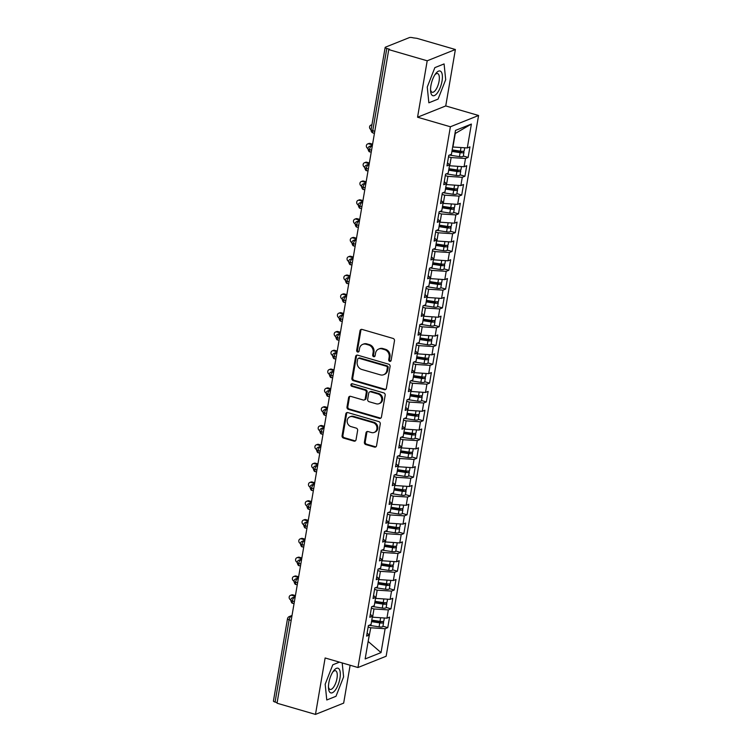 <?xml version="1.0" encoding="UTF-8"?>
<svg xmlns="http://www.w3.org/2000/svg" width="752" height="752" viewBox="0 0 752 752"><rect width="100%" height="100%" fill="white"/><g stroke="black" fill="none" stroke-linecap="round" stroke-linejoin="round"><path stroke-width="1.13" d="M389.705 361.345A1.363 1.203 -111.8 0 0 391.134 360.405L394.48 340.788A1.946 1.72 -111.8 0 0 393.08 338.438L362.06 329.423A1.946 1.72 -111.8 0 0 360.02 330.767L356.664 350.376A1.363 1.203 -111.8 0 0 358.375 351.992A1.363 1.203 -111.8 0 0 359.08 351.081L359.512 348.543A6.213 5.499 -111.8 0 1 362.718 344.378A6.213 5.499 -111.8 0 1 366.036 344.237L368.621 344.989A6.213 5.499 -111.8 0 1 373.124 352.5L372.691 355.038A1.363 1.203 -111.8 0 0 374.402 356.655A1.363 1.203 -111.8 0 0 375.107 355.743L375.539 353.205A6.213 5.499 -111.8 0 1 378.745 349.041A6.213 5.499 -111.8 0 1 382.063 348.9L384.648 349.652A6.213 5.499 -111.8 0 1 389.151 357.162L388.718 359.7A1.363 1.203 -111.8 0 0 389.705 361.345M378.745 349.041L379.6 348.693A6.213 5.499 -111.8 0 1 382.918 348.561L385.503 349.313A6.213 5.499 -111.8 0 1 390.006 356.824L389.574 359.362A1.363 1.203 -111.8 0 0 390.814 361.045M361.468 329.357A1.946 1.72 -111.8 0 0 360.866 330.419L357.52 350.037A1.363 1.203 -111.8 0 0 358.76 351.729M362.718 344.378L363.573 344.031A6.213 5.499 -111.8 0 1 366.891 343.899L369.476 344.651A6.213 5.499 -111.8 0 1 373.979 352.162L373.547 354.7A1.363 1.203 -111.8 0 0 374.787 356.392M364.391 442.214A1.946 1.72 -111.8 0 0 365.801 444.564L374.505 447.092A1.946 1.72 -111.8 0 0 376.545 445.748L380.268 423.959A1.946 1.72 -111.8 0 0 378.858 421.609L347.838 412.594A1.946 1.72 -111.8 0 0 345.798 413.938L342.075 435.718A1.946 1.72 -111.8 0 0 343.485 438.068L353.995 441.123A1.946 1.72 -111.8 0 0 356.034 439.779L357.632 430.454A1.946 1.72 -111.8 0 0 356.222 428.114L351.005 426.591A5.198 4.597 -111.8 0 1 347.198 421.844A5.198 4.597 -111.8 0 1 349.924 416.834A5.198 4.597 -111.8 0 1 352.697 416.721L373.114 422.652A5.198 4.597 -111.8 0 1 376.931 427.399A5.198 4.597 -111.8 0 1 374.205 432.419A5.198 4.597 -111.8 0 1 371.432 432.532L368.029 431.545A1.946 1.72 -111.8 0 0 365.989 432.889L364.391 442.214L365.246 441.866A1.946 1.72 -111.8 0 0 366.656 444.216L375.361 446.744A1.946 1.72 -111.8 0 0 375.944 446.81M427.202 60.79L417.557 117.218L445.739 105.938L455.383 49.51L427.202 60.79L388.756 49.604L389.602 49.265L386.801 48.448L372.738 130.688L374.787 131.29M417.557 117.218L450.392 126.768L357.961 667.522L325.127 657.972L315.483 714.4L277.027 703.214L388.756 49.604M384.319 389.677A1.946 1.72 -111.8 0 0 386.359 388.333L390.081 366.544A1.946 1.72 -111.8 0 0 388.671 364.194L357.651 355.17A1.946 1.72 -111.8 0 0 355.611 356.514L351.889 378.303A1.946 1.72 -111.8 0 0 353.299 380.653L384.319 389.677L385.174 389.329A1.946 1.72 -111.8 0 0 385.757 389.395M385.174 395.251L381.452 417.04A1.946 1.72 -111.8 0 1 379.412 418.385L348.392 409.361A1.946 1.72 -111.8 0 1 346.982 407.011L348.58 397.686A1.946 1.72 -111.8 0 1 350.62 396.342L363.197 400.008A1.946 1.72 -111.8 0 0 365.237 398.654L366.29 392.469A1.946 1.72 -111.8 0 0 364.889 390.128L351.786 386.312A1.363 1.203 -111.8 0 1 352.227 383.736L383.764 392.901A1.946 1.72 -111.8 0 1 385.174 395.251M450.392 126.768L478.573 115.488L386.143 656.242L357.961 667.522M471.382 124.061L467.293 147.947L452.939 147.016L455.261 133.48L471.382 124.061L455.496 130.416L451.416 154.301L448.765 155.363L446.961 165.901L449.611 164.838L448.192 173.11L445.551 174.173L443.746 184.71L446.397 183.648L444.977 191.92L442.336 192.982L440.531 203.519L443.182 202.457L441.762 210.729L439.121 211.791L437.316 222.319L439.967 221.267L438.548 229.539L435.906 230.601L434.101 241.129L436.752 240.076L435.333 248.348L432.691 249.41L430.887 259.938L433.537 258.885L432.118 267.157L429.477 268.22L427.672 278.748L430.323 277.695L428.903 285.967L426.262 287.029L424.457 297.557L427.108 296.504L425.688 304.776L423.047 305.838L421.242 316.366L423.893 315.314L422.474 323.586L419.832 324.648L418.027 335.176L420.678 334.114L419.259 342.395L416.617 343.457L414.813 353.985L417.463 352.923L416.044 361.204L413.403 362.267L411.598 372.795L414.249 371.732L412.829 380.014L410.188 381.076L408.383 391.604L411.034 390.542L409.614 398.823L406.973 399.876L405.168 410.413L407.819 409.351L406.4 417.633L403.749 418.685L401.953 429.223L404.604 428.161L403.185 436.442L400.534 437.495L398.739 448.032L401.389 446.97L399.97 455.251L397.319 456.304L395.524 466.842L398.175 465.779L396.755 474.061L394.104 475.114L392.309 485.651L394.95 484.589L393.54 492.87L390.89 493.923L389.094 504.46L391.736 503.398L390.326 511.67L387.675 512.732L385.879 523.27L388.521 522.208L387.111 530.48L384.46 531.542L382.665 542.079L385.306 541.017L383.896 549.289L381.245 550.351L379.45 560.889L382.091 559.826L380.681 568.098L378.03 569.161L376.235 579.698L378.876 578.636L377.466 586.908L374.816 587.97L373.02 598.507L375.662 597.445L374.252 605.717L371.601 606.779L369.805 617.307L372.447 616.255L371.037 624.527L368.386 625.589L366.591 636.117L369.232 635.064L367.108 633.052M463.317 156.021L468.139 157.422L469.944 146.884L467.293 147.947M468.139 157.422L465.497 158.484L464.078 166.756L449.452 165.75M460.102 174.831L464.924 176.231L466.729 165.694L464.078 166.756M464.924 176.231L462.283 177.293L460.863 185.565L446.237 184.56M456.878 193.631L461.709 195.041L463.514 184.503L460.863 185.565M461.709 195.041L459.068 196.103L457.648 204.375L443.022 203.369M453.663 212.44L458.494 213.85L460.299 203.313L457.648 204.375M458.494 213.85L455.853 214.912L454.434 223.184L439.807 222.178M450.448 231.249L455.28 232.659L457.084 222.122L454.434 223.184M455.28 232.659L452.638 233.712L451.219 241.994L436.592 240.988M447.233 250.059L452.065 251.469L453.87 240.931L451.219 241.994M452.065 251.469L449.423 252.522L448.004 260.803L433.378 259.797M444.018 268.868L448.85 270.278L450.655 259.741L448.004 260.803M448.85 270.278L446.209 271.331L444.789 279.612L430.163 278.607M440.804 287.678L445.635 289.088L447.44 278.55L444.789 279.612M445.635 289.088L442.984 290.14L441.574 298.422L426.948 297.416M437.589 306.487L442.42 307.897L444.225 297.36L441.574 298.422M442.42 307.897L439.77 308.95L438.36 317.231L423.733 316.225M434.374 325.296L439.206 326.706L441.01 316.169L438.36 317.231M439.206 326.706L436.555 327.759L435.145 336.041L420.518 335.025M431.159 344.106L435.991 345.506L437.796 334.978L435.145 336.041M435.991 345.506L433.34 346.569L431.93 354.85L417.304 353.835M427.944 362.915L432.776 364.316L434.581 353.788L431.93 354.85M432.776 364.316L430.125 365.378L428.715 373.659L414.089 372.644M424.73 381.725L429.561 383.125L431.366 372.597L428.715 373.659M429.561 383.125L426.91 384.187L425.5 392.469L410.874 391.454M421.515 400.534L426.346 401.935L428.142 391.407L425.5 392.469M426.346 401.935L423.696 402.997L422.286 411.269L407.659 410.263M418.3 419.343L423.132 420.744L424.927 410.216L422.286 411.269M423.132 420.744L420.481 421.806L419.071 430.078L404.444 429.072M415.085 438.153L419.917 439.553L421.712 429.025L419.071 430.078M419.917 439.553L417.266 440.616L415.856 448.888L401.23 447.882M411.87 456.962L416.702 458.363L418.497 447.835L415.856 448.888M416.702 458.363L414.051 459.425L412.641 467.697L398.015 466.691M408.656 475.772L413.487 477.172L415.283 466.644L412.641 467.697M413.487 477.172L410.836 478.234L409.426 486.506L394.8 485.501M405.441 494.581L410.272 495.982L412.068 485.454L409.426 486.506M410.272 495.982L407.622 497.044L406.212 505.316L391.585 504.31M402.226 513.39L407.058 514.791L408.853 504.263L406.212 505.316M407.058 514.791L404.407 515.853L402.997 524.125L388.37 523.119M399.011 532.2L403.843 533.6L405.638 523.063L402.997 524.125M403.843 533.6L401.192 534.663L399.782 542.935L385.156 541.929M395.796 551.009L400.628 552.41L402.423 541.872L399.782 542.935M400.628 552.41L397.977 553.472L396.567 561.744L381.941 560.738M392.582 569.809L397.413 571.219L399.209 560.682L396.567 561.744M397.413 571.219L394.762 572.281L393.352 580.553L378.726 579.548M389.367 588.619L394.198 590.029L395.994 579.491L393.352 580.553M394.198 590.029L391.548 591.091L390.138 599.363L375.511 598.357M386.152 607.428L390.984 608.838L392.779 598.301L390.138 599.363M390.984 608.838L388.333 609.9L386.923 618.172L372.296 617.166M382.937 626.237L387.769 627.647L389.564 617.11L386.923 618.172M387.769 627.647L385.118 628.7L381.038 652.595L365.152 658.949L369.232 635.064M372.447 616.255L370.322 614.243M368.179 641.24L370.764 627.779L368.142 627.018M385.118 628.7L370.764 627.779M368.142 641.437L381.038 652.595M375.662 597.445L373.537 595.434M372.569 617.242L373.979 608.97L371.356 608.208M388.333 609.9L373.979 608.97M378.876 578.636L376.752 576.624M375.784 598.432L377.194 590.16L374.571 589.399M391.548 591.091L377.194 590.16M382.091 559.826L379.976 557.815M378.999 579.623L380.409 571.351L377.786 570.589M394.762 572.281L380.409 571.351M385.306 541.017L383.191 539.005M382.213 560.813L383.623 552.541L381.001 551.78M397.977 553.472L383.623 552.541M388.521 522.208L386.406 520.205M385.428 542.004L386.838 533.732L384.216 532.971M401.192 534.663L386.838 533.732M391.736 503.398L389.621 501.396M388.643 523.195L390.053 514.923L387.43 514.161M404.407 515.853L390.053 514.923M394.95 484.589L392.835 482.587M391.858 504.385L393.268 496.113L390.645 495.352M407.622 497.044L393.268 496.113M398.175 465.779L396.05 463.777M395.073 485.576L396.483 477.304L393.86 476.542M410.836 478.234L396.483 477.304M401.389 446.97L399.265 444.968M398.287 466.776L399.697 458.494L397.084 457.733M414.051 459.425L399.697 458.494M404.604 428.161L402.48 426.158M401.502 447.966L402.912 439.685L400.299 438.924M417.266 440.616L402.912 439.685M407.819 409.351L405.695 407.349M404.717 429.157L406.127 420.876L403.514 420.114M420.481 421.806L406.127 420.876M411.034 390.542L408.909 388.54M407.932 410.348L409.342 402.066L406.729 401.305M423.696 402.997L409.342 402.066M414.249 371.732L412.124 369.73M411.147 391.538L412.557 383.257L409.943 382.495M426.91 384.187L412.557 383.257M417.463 352.923L415.339 350.921M414.361 372.729L415.771 364.447L413.158 363.686M430.125 365.378L415.771 364.447M420.678 334.114L418.554 332.111M417.576 353.919L418.986 345.638L416.373 344.877M433.34 346.569L418.986 345.638M423.893 315.314L421.769 313.302M420.791 335.11L422.201 326.829L419.588 326.067M436.555 327.759L422.201 326.829M427.108 296.504L424.983 294.493M424.006 316.301L425.425 308.019L422.803 307.258M439.77 308.95L425.425 308.019M430.323 277.695L428.198 275.683M427.221 297.491L428.64 289.219L426.017 288.448M442.984 290.14L428.64 289.219M433.537 258.885L431.413 256.874M430.435 278.682L431.855 270.41L429.232 269.648M446.209 271.331L431.855 270.41M436.752 240.076L434.628 238.064M433.65 259.872L435.07 251.6L432.447 250.839M449.423 252.522L435.07 251.6M439.967 221.267L437.843 219.255M436.865 241.063L438.284 232.791L435.662 232.03M452.638 233.712L438.284 232.791M443.182 202.457L441.057 200.446M440.08 222.254L441.499 213.982L438.877 213.22M455.853 214.912L441.499 213.982M446.397 183.648L444.272 181.636M443.295 203.444L444.714 195.172L442.091 194.411M459.068 196.103L444.714 195.172M449.611 164.838L447.487 162.827M446.509 184.635L447.929 176.363L445.306 175.601M462.283 177.293L447.929 176.363M455.383 49.51L416.937 38.333L413.271 37.854A2.97 0.79 9.7 0 0 409.351 37.6L385.447 47.169A2.97 0.79 9.7 0 0 385.156 47.432A2.97 0.79 9.7 0 0 386.801 48.448M449.724 165.825L451.144 157.553L448.521 156.792M465.497 158.484L451.144 157.553M277.121 702.659L275.072 702.058A2.97 0.79 -170.3 0 1 273.427 701.043L287.49 618.802A2.97 0.79 -170.3 0 0 289.135 619.817L275.072 702.058M315.483 714.4L343.664 703.12L350.131 665.247M445.739 105.938L478.573 115.488M438.078 99.104L445.692 79.674L444.084 63.929L434.863 67.624L427.249 87.053L428.856 102.798L438.078 99.104L428.856 102.798L427.249 87.053L434.863 67.624L444.084 63.929L445.692 79.674L438.078 99.104M339.453 662.136L332.788 664.806L325.174 684.235L326.772 699.98L335.994 696.286L343.608 676.856L342.198 662.935L343.608 676.856L335.994 696.286L326.772 699.98L325.174 684.235L332.788 664.806L339.453 662.136M371.563 150.193L369.505 149.592A2.97 0.79 -170.3 0 1 367.86 148.586A2.97 0.79 -170.3 0 1 367.86 148.576A2.97 2.97 0 0 1 369.683 146.32A2.97 2.632 -111.8 0 1 371.272 146.255L372.184 146.527M368.348 169.003L366.29 168.401A2.97 0.79 -170.3 0 1 364.645 167.395A2.97 0.79 -170.3 0 1 364.645 167.386A2.97 2.97 0 0 1 366.468 165.13A2.97 2.632 -111.8 0 1 368.057 165.064L368.969 165.337M365.134 187.803L363.075 187.21A2.97 0.79 -170.3 0 1 361.43 186.205A2.97 0.79 -170.3 0 1 361.43 186.195A2.97 2.97 0 0 1 363.254 183.939A2.97 2.632 -111.8 0 1 364.842 183.873L365.754 184.146M361.919 206.612L359.86 206.02A2.97 0.79 -170.3 0 1 358.215 205.014A2.97 0.79 -170.3 0 1 358.215 205.005A2.97 2.97 0 0 1 360.039 202.749A2.97 2.632 -111.8 0 1 361.627 202.683L362.539 202.955M358.695 225.421L356.645 224.829A2.97 0.79 -170.3 0 1 355 223.823A2.97 0.79 -170.3 0 1 355 223.814A2.97 2.97 0 0 1 356.824 221.558A2.97 2.632 -111.8 0 1 358.413 221.492L359.324 221.765M355.48 244.231L353.431 243.639A2.97 0.79 -170.3 0 1 351.786 242.633A2.97 0.79 -170.3 0 1 351.786 242.623A2.97 2.97 0 0 1 353.609 240.367A2.97 2.632 -111.8 0 1 355.198 240.302L356.11 240.565M352.265 263.04L350.216 262.448A2.97 0.79 -170.3 0 1 348.571 261.442A2.97 0.79 -170.3 0 1 348.571 261.433A2.97 2.97 0 0 1 350.394 259.177A2.97 2.632 -111.8 0 1 351.983 259.111L352.895 259.374M349.05 281.85L347.001 281.257A2.97 0.79 -170.3 0 1 345.356 280.252A2.97 0.79 -170.3 0 1 345.356 280.242A2.97 2.97 0 0 1 347.18 277.986A2.97 2.632 -111.8 0 1 348.768 277.92L349.68 278.184M345.835 300.659L343.786 300.067A2.97 0.79 -170.3 0 1 342.141 299.061A2.97 0.79 -170.3 0 1 342.141 299.052A2.97 2.97 0 0 1 343.965 296.796A2.97 2.632 -111.8 0 1 345.553 296.73L346.465 296.993M342.621 319.468L340.571 318.876A2.97 0.79 -170.3 0 1 338.926 317.87A2.97 0.79 -170.3 0 1 338.926 317.861A2.97 2.97 0 0 1 340.75 315.605A2.97 2.632 -111.8 0 1 342.339 315.539L343.25 315.802M339.406 338.278L337.357 337.686A2.97 0.79 -170.3 0 1 335.712 336.68A2.97 0.79 -170.3 0 1 335.712 336.67A2.97 2.97 0 0 1 337.535 334.414A2.97 2.632 -111.8 0 1 339.124 334.349L340.036 334.612M336.191 357.087L334.142 356.495A2.97 0.79 -170.3 0 1 332.497 355.489A2.97 0.79 -170.3 0 1 332.497 355.48A2.97 2.97 0 0 1 334.32 353.224A2.97 2.632 -111.8 0 1 335.909 353.158L336.821 353.421M332.976 375.897L330.927 375.304A2.97 0.79 -170.3 0 1 329.282 374.299A2.97 0.79 -170.3 0 1 329.282 374.289A2.97 2.97 0 0 1 331.106 372.033A2.97 2.632 -111.8 0 1 332.694 371.967L333.606 372.231M329.761 394.706L327.712 394.104A2.97 0.79 -170.3 0 1 326.067 393.108A2.97 0.79 -170.3 0 1 326.067 393.099A2.97 2.97 0 0 1 327.891 390.843A2.97 2.632 -111.8 0 1 329.479 390.777L330.391 391.04M326.547 413.515L324.497 412.914A2.97 0.79 -170.3 0 1 322.852 411.908L322.852 411.908A2.97 2.97 0 0 1 324.676 409.652A2.97 2.632 -111.8 0 1 326.265 409.586L327.176 409.849M323.332 432.325L321.283 431.723A2.97 0.79 -170.3 0 1 319.638 430.717L319.638 430.717A2.97 2.97 0 0 1 321.461 428.461A2.97 2.632 -111.8 0 1 323.05 428.396L323.962 428.659M320.117 451.134L318.068 450.533A2.97 0.79 -170.3 0 1 316.423 449.527L316.423 449.527A2.97 2.97 0 0 1 318.246 447.271A2.97 2.632 -111.8 0 1 319.826 447.205L320.747 447.468M316.902 469.944L314.853 469.342A2.97 0.79 -170.3 0 1 313.208 468.336L313.208 468.336A2.97 2.97 0 0 1 315.032 466.08A2.97 2.632 -111.8 0 1 316.611 466.014L317.532 466.278M313.687 488.753L311.638 488.151A2.97 0.79 -170.3 0 1 309.993 487.146L309.993 487.146A2.97 2.97 0 0 1 311.817 484.89A2.97 2.632 -111.8 0 1 313.396 484.824L314.317 485.087M310.473 507.562L308.423 506.961A2.97 0.79 -170.3 0 1 306.778 505.955A2.97 0.79 -170.3 0 1 306.778 505.946A2.97 2.97 0 0 1 308.602 503.699A2.97 2.632 -111.8 0 1 310.181 503.633L311.102 503.896M307.258 526.372L305.209 525.77A2.97 0.79 -170.3 0 1 303.564 524.764A2.97 0.79 -170.3 0 1 303.564 524.755A2.97 2.97 0 0 1 305.387 522.499A2.97 2.632 -111.8 0 1 306.966 522.433L307.888 522.706M304.043 545.181L301.994 544.58A2.97 0.79 -170.3 0 1 300.349 543.574A2.97 0.79 -170.3 0 1 300.349 543.564A2.97 2.97 0 0 1 302.172 541.308A2.97 2.632 -111.8 0 1 303.752 541.243L304.673 541.515M300.828 563.991L298.779 563.389A2.97 0.79 -170.3 0 1 297.134 562.383A2.97 0.79 -170.3 0 1 297.134 562.374A2.97 2.97 0 0 1 298.958 560.118A2.97 2.632 -111.8 0 1 300.537 560.052L301.458 560.325M297.613 582.791L295.564 582.198A2.97 0.79 -170.3 0 1 293.919 581.193A2.97 0.79 -170.3 0 1 293.919 581.183A2.97 2.97 0 0 1 295.743 578.927A2.97 2.632 -111.8 0 1 297.322 578.861L298.243 579.134M294.399 601.6L292.349 601.008A2.97 0.79 -170.3 0 1 290.704 600.002A2.97 0.79 -170.3 0 1 290.704 599.993A2.97 2.97 0 0 1 292.528 597.737A2.97 2.632 -111.8 0 1 294.107 597.671L295.028 597.943M357.068 355.113A1.946 1.72 -111.8 0 0 356.467 356.175L352.744 377.965A1.946 1.72 -111.8 0 0 354.154 380.305L385.174 389.329M387.318 367.869A1.363 1.203 -111.8 0 0 386.34 366.224L359.108 358.309A1.363 1.203 -111.8 0 0 357.679 359.249L357.219 361.928A6.213 5.499 -111.8 0 0 361.731 369.439L380.343 374.853A6.213 5.499 -111.8 0 0 383.661 374.712A6.213 5.499 -111.8 0 0 386.866 370.548L387.318 367.869L388.173 367.531A1.363 1.203 -111.8 0 0 387.195 365.886L386.34 366.224M358.384 358.337L359.23 357.999A1.363 1.203 -111.8 0 1 359.964 357.971L387.195 365.886M383.661 374.712L384.516 374.374A6.213 5.499 -111.8 0 0 387.722 370.21L386.866 370.548M388.173 367.531L387.722 370.21M350.028 396.285A1.946 1.72 -111.8 0 0 349.426 397.347L347.838 406.672A1.946 1.72 -111.8 0 0 349.248 409.022L380.268 418.037A1.946 1.72 -111.8 0 0 380.85 418.103M364.231 399.961L365.087 399.622A1.946 1.72 -111.8 0 0 366.092 398.316L367.145 392.13A1.946 1.72 -111.8 0 0 365.735 389.78L352.641 385.973L351.786 386.312M351.964 383.689A1.363 1.203 -111.8 0 0 352.641 385.973M376.254 403.796A5.198 4.597 -111.8 0 0 379.027 403.683A5.198 4.597 -111.8 0 0 381.743 398.673A5.198 4.597 -111.8 0 0 377.936 393.926L370.745 391.83A1.946 1.72 -111.8 0 0 368.706 393.174L367.653 399.359A1.946 1.72 -111.8 0 0 369.053 401.709L376.254 403.796M379.027 403.683L379.882 403.345A5.198 4.597 -111.8 0 0 382.599 398.325A5.198 4.597 -111.8 0 0 378.792 393.578L377.936 393.926M369.711 391.877L370.557 391.529A1.946 1.72 -111.8 0 1 371.601 391.491L378.792 393.578M367.446 431.479A1.946 1.72 -111.8 0 0 366.844 432.55L365.246 441.866M374.205 432.419L375.06 432.08A5.198 4.597 -111.8 0 0 377.777 427.061A5.198 4.597 -111.8 0 0 373.97 422.314L373.114 422.652M349.924 416.834L350.78 416.486A5.198 4.597 -111.8 0 1 353.553 416.373L373.97 422.314M347.255 412.528A1.946 1.72 -111.8 0 0 346.653 413.591L342.931 435.38A1.946 1.72 -111.8 0 0 344.341 437.73L354.85 440.785A1.946 1.72 -111.8 0 0 355.433 440.851M452.159 149.902L460.384 151.171A3.957 1.043 9.7 0 0 463.824 151.114A3.957 1.043 9.7 0 0 464.21 150.767L464.717 147.777M452.018 150.738L460.074 151.979L461.418 151.838L460.656 151.359L460.544 152.026M451.905 151.415L460.121 152.675A3.957 1.043 9.7 0 0 463.561 152.618A3.957 1.043 9.7 0 0 463.956 152.271A3.957 1.043 9.7 0 0 462.856 151.302M463.956 152.271L463.279 156.219A3.957 1.043 -170.3 0 1 462.884 156.576A3.957 1.043 -170.3 0 1 459.453 156.623L449.452 155.091M371.892 125.02A2.472 2.19 -111.8 0 0 371.093 129.682A2.97 0.79 9.7 0 0 372.738 130.688A2.97 1.137 106.2 0 0 373.189 133.029L374.43 133.386M459.566 151.039L460.656 151.359M448.944 168.711L457.169 169.98A3.957 1.043 9.7 0 0 460.609 169.924A3.957 1.043 9.7 0 0 460.995 169.576L461.502 166.587M448.803 169.548L456.859 170.789L458.203 170.638L457.442 170.168L457.329 170.836M448.69 170.215L456.906 171.484A3.957 1.043 9.7 0 0 460.346 171.428A3.957 1.043 9.7 0 0 460.741 171.08A3.957 1.043 9.7 0 0 459.641 170.112M460.741 171.08L460.064 175.028A3.957 1.043 -170.3 0 1 459.669 175.385A3.957 1.043 -170.3 0 1 456.238 175.432L446.237 173.9M367.653 143.952L368.762 143.51A2.472 2.19 68.2 0 1 370.078 143.453L368.969 143.895A2.472 2.19 -111.8 0 0 367.878 148.492M456.342 169.849L457.442 170.168M372.466 144.91L368.969 143.895M372.588 144.177L370.078 143.453M445.729 187.521L453.954 188.79A3.957 1.043 9.7 0 0 457.395 188.733A3.957 1.043 9.7 0 0 457.78 188.376L458.288 185.396M445.588 188.357L453.644 189.598L454.988 189.448L454.227 188.978L454.114 189.645M445.475 189.025L453.691 190.294A3.957 1.043 9.7 0 0 457.131 190.237A3.957 1.043 9.7 0 0 457.526 189.889A3.957 1.043 9.7 0 0 456.426 188.921M457.526 189.889L456.849 193.837A3.957 1.043 -170.3 0 1 456.455 194.185A3.957 1.043 -170.3 0 1 453.024 194.242L443.022 192.709M364.438 162.761L365.547 162.319A2.472 2.19 68.2 0 1 366.863 162.263L365.754 162.705A2.472 2.19 -111.8 0 0 364.664 167.301M453.127 188.658L454.227 188.978M369.251 163.72L365.754 162.705M369.373 162.987L366.863 162.263M442.514 206.33L450.739 207.599A3.957 1.043 9.7 0 0 454.18 207.543A3.957 1.043 9.7 0 0 454.565 207.185L455.073 204.206M442.373 207.167L450.429 208.407L451.773 208.257L451.012 207.787L450.899 208.454M442.261 207.834L450.476 209.103A3.957 1.043 9.7 0 0 453.917 209.047A3.957 1.043 9.7 0 0 454.311 208.689A3.957 1.043 9.7 0 0 453.202 207.731M454.311 208.689L453.635 212.647A3.957 1.043 -170.3 0 1 453.24 212.995A3.957 1.043 -170.3 0 1 449.809 213.051L439.807 211.519M361.223 181.57L362.332 181.129A2.472 2.19 68.2 0 1 363.648 181.072L362.539 181.514A2.472 2.19 -111.8 0 0 361.449 186.111M449.912 207.467L451.012 207.787M366.027 182.529L362.539 181.514M366.158 181.796L363.648 181.072M439.3 225.139L447.525 226.408A3.957 1.043 9.7 0 0 450.965 226.352A3.957 1.043 9.7 0 0 451.35 225.995L451.858 223.015M439.159 225.976L447.214 227.207L448.559 227.066L447.797 226.596L447.684 227.264M439.046 226.643L447.261 227.912A3.957 1.043 9.7 0 0 450.702 227.856A3.957 1.043 9.7 0 0 451.097 227.499A3.957 1.043 9.7 0 0 449.987 226.54M451.097 227.499L450.42 231.456A3.957 1.043 -170.3 0 1 450.025 231.804A3.957 1.043 -170.3 0 1 446.594 231.86L436.592 230.328M358.008 200.38L359.118 199.938A2.472 2.19 68.2 0 1 360.434 199.882L359.324 200.323A2.472 2.19 -111.8 0 0 358.234 204.92M446.697 226.277L447.797 226.596M362.812 201.339L359.324 200.323M362.943 200.605L360.434 199.882M442.026 81.141A12.859 4.916 106.2 0 0 435.596 73.762A12.859 4.916 106.2 0 0 430.924 85.587A12.859 4.916 106.2 0 0 430.586 91.001A12.859 4.916 106.2 0 0 435.765 94.705A12.859 4.916 106.2 0 0 442.026 81.141M430.539 89.695A9.738 3.722 106.2 0 0 432.156 92.252A9.738 3.722 106.2 0 0 439.074 81.216A9.738 3.722 106.2 0 0 437.589 73.546A9.738 3.722 106.2 0 0 434.863 74.843M339.942 678.323A12.859 4.916 106.2 0 0 333.521 670.944A12.859 4.916 106.2 0 0 328.84 682.769A12.859 4.916 106.2 0 0 328.502 688.183A12.859 4.916 106.2 0 0 333.691 691.887A12.859 4.916 106.2 0 0 339.942 678.323M328.464 686.877A9.738 3.722 106.2 0 0 330.072 689.434A9.738 3.722 106.2 0 0 336.99 678.398A9.738 3.722 106.2 0 0 335.514 670.728A9.738 3.722 106.2 0 0 332.779 672.025M436.085 243.949L444.31 245.218A3.957 1.043 9.7 0 0 447.75 245.161A3.957 1.043 9.7 0 0 448.136 244.804L448.643 241.824M435.944 244.785L444 246.017L445.344 245.876L444.582 245.406L444.47 246.073M435.831 245.453L444.047 246.722A3.957 1.043 9.7 0 0 447.487 246.665A3.957 1.043 9.7 0 0 447.882 246.308A3.957 1.043 9.7 0 0 446.773 245.349M447.882 246.308L447.205 250.266A3.957 1.043 -170.3 0 1 446.81 250.613A3.957 1.043 -170.3 0 1 443.37 250.67L433.378 249.128M354.794 219.189L355.903 218.747A2.472 2.19 68.2 0 1 357.219 218.691L356.11 219.133A2.472 2.19 -111.8 0 0 355.019 223.729M443.483 245.086L444.582 245.406M359.597 220.148L356.11 219.133M359.729 219.415L357.219 218.691M432.87 262.758L441.095 264.018A3.957 1.043 9.7 0 0 444.535 263.971A3.957 1.043 9.7 0 0 444.921 263.614L445.428 260.634M432.729 263.595L440.785 264.826L442.129 264.685L441.368 264.215L441.255 264.883M432.616 264.262L440.832 265.531A3.957 1.043 9.7 0 0 444.272 265.475A3.957 1.043 9.7 0 0 444.667 265.118A3.957 1.043 9.7 0 0 443.558 264.159M444.667 265.118L443.99 269.075A3.957 1.043 -170.3 0 1 443.595 269.423A3.957 1.043 -170.3 0 1 440.155 269.479L430.163 267.938M351.579 237.999L352.688 237.557A2.472 2.19 68.2 0 1 354.004 237.5L352.895 237.942A2.472 2.19 -111.8 0 0 351.804 242.539M440.268 263.896L441.368 264.215M356.382 238.957L352.895 237.942M356.514 238.224L354.004 237.5M429.655 281.568L437.88 282.827A3.957 1.043 9.7 0 0 441.311 282.78A3.957 1.043 9.7 0 0 441.706 282.423L442.214 279.443M429.514 282.404L437.57 283.636L438.914 283.495L438.153 283.025L438.04 283.692M429.401 283.072L437.617 284.331A3.957 1.043 9.7 0 0 441.057 284.284A3.957 1.043 9.7 0 0 441.452 283.927A3.957 1.043 9.7 0 0 440.343 282.968M441.452 283.927L440.775 287.884A3.957 1.043 -170.3 0 1 440.381 288.232A3.957 1.043 -170.3 0 1 436.94 288.289L426.948 286.747M348.364 256.808L349.473 256.366A2.472 2.19 68.2 0 1 350.789 256.31L349.68 256.752A2.472 2.19 -111.8 0 0 348.59 261.348M437.053 282.705L438.153 283.025M353.167 257.767L349.68 256.752M353.299 257.034L350.789 256.31M426.44 300.377L434.665 301.637A3.957 1.043 9.7 0 0 438.096 301.59A3.957 1.043 9.7 0 0 438.491 301.232L438.999 298.253M426.299 301.214L434.355 302.445L435.699 302.304L434.938 301.834L434.825 302.492M426.187 301.881L434.402 303.141A3.957 1.043 9.7 0 0 437.843 303.094A3.957 1.043 9.7 0 0 438.237 302.736A3.957 1.043 9.7 0 0 437.128 301.778M438.237 302.736L437.561 306.684A3.957 1.043 -170.3 0 1 437.166 307.042A3.957 1.043 -170.3 0 1 433.725 307.098L423.733 305.556M345.149 275.617L346.258 275.166A2.472 2.19 68.2 0 1 347.574 275.119L346.465 275.561A2.472 2.19 -111.8 0 0 345.375 280.158M433.838 301.514L434.938 301.834M349.953 276.576L346.465 275.561M350.084 275.843L347.574 275.119M423.226 319.186L431.451 320.446A3.957 1.043 9.7 0 0 434.882 320.399A3.957 1.043 9.7 0 0 435.276 320.042L435.784 317.062M423.085 320.023L431.14 321.254L432.485 321.113L431.723 320.643L431.61 321.301M422.972 320.69L431.187 321.95A3.957 1.043 9.7 0 0 434.628 321.903A3.957 1.043 9.7 0 0 435.013 321.546A3.957 1.043 9.7 0 0 433.913 320.587M435.013 321.546L434.346 325.494A3.957 1.043 -170.3 0 1 433.951 325.851A3.957 1.043 -170.3 0 1 430.511 325.907L420.518 324.366M341.934 294.427L343.044 293.976A2.472 2.19 68.2 0 1 344.36 293.929L343.25 294.37A2.472 2.19 -111.8 0 0 342.16 298.967M430.623 320.324L431.723 320.643M346.738 295.386L343.25 294.37M346.869 294.652L344.36 293.929M420.011 337.996L428.236 339.255A3.957 1.043 9.7 0 0 431.667 339.208A3.957 1.043 9.7 0 0 432.062 338.851L432.569 335.871M419.87 338.832L427.926 340.064L429.27 339.923L428.508 339.453L428.396 340.111M419.757 339.5L427.973 340.759A3.957 1.043 9.7 0 0 431.413 340.712A3.957 1.043 9.7 0 0 431.798 340.355A3.957 1.043 9.7 0 0 430.699 339.396M431.798 340.355L431.131 344.303A3.957 1.043 -170.3 0 1 430.736 344.66A3.957 1.043 -170.3 0 1 427.296 344.717L417.304 343.175M338.72 313.236L339.829 312.785A2.472 2.19 68.2 0 1 341.145 312.738L340.036 313.18A2.472 2.19 -111.8 0 0 338.945 317.776M427.409 339.133L428.508 339.453M343.523 314.195L340.036 313.18M343.655 313.462L341.145 312.738M416.796 356.805L425.021 358.065A3.957 1.043 9.7 0 0 428.452 358.018A3.957 1.043 9.7 0 0 428.847 357.661L429.354 354.681M416.655 357.632L424.711 358.873L426.055 358.732L425.294 358.262L425.181 358.92M416.542 358.309L424.758 359.569A3.957 1.043 9.7 0 0 428.198 359.522A3.957 1.043 9.7 0 0 428.584 359.165A3.957 1.043 9.7 0 0 427.484 358.206M428.584 359.165L427.916 363.113A3.957 1.043 -170.3 0 1 427.521 363.47A3.957 1.043 -170.3 0 1 424.081 363.517L414.089 361.985M335.505 332.046L336.614 331.594A2.472 2.19 68.2 0 1 337.93 331.547L336.821 331.989A2.472 2.19 -111.8 0 0 335.73 336.586M424.194 357.943L425.294 358.262M340.308 333.004L336.821 331.989M340.44 332.271L337.93 331.547M413.581 375.615L421.797 376.874A3.957 1.043 9.7 0 0 425.237 376.827A3.957 1.043 9.7 0 0 425.632 376.47L426.14 373.49M413.44 376.442L421.496 377.683L422.84 377.542L422.079 377.072L421.966 377.73M413.327 377.119L421.543 378.378A3.957 1.043 9.7 0 0 424.983 378.331A3.957 1.043 9.7 0 0 425.369 377.974A3.957 1.043 9.7 0 0 424.269 377.015M425.369 377.974L424.701 381.922A3.957 1.043 -170.3 0 1 424.307 382.279A3.957 1.043 -170.3 0 1 420.866 382.326L410.874 380.794M332.29 350.855L333.399 350.404A2.472 2.19 68.2 0 1 334.715 350.347L333.606 350.799A2.472 2.19 -111.8 0 0 332.516 355.395M420.979 376.752L422.079 377.072M337.093 351.814L333.606 350.799M337.225 351.081L334.715 350.347M410.366 394.424L418.582 395.684A3.957 1.043 9.7 0 0 422.022 395.637A3.957 1.043 9.7 0 0 422.417 395.279L422.925 392.3M410.225 395.251L418.281 396.492L419.625 396.351L418.864 395.881L418.751 396.539M410.113 395.928L418.328 397.188A3.957 1.043 9.7 0 0 421.769 397.141A3.957 1.043 9.7 0 0 422.154 396.783A3.957 1.043 9.7 0 0 421.054 395.825M422.154 396.783L421.487 400.731A3.957 1.043 -170.3 0 1 421.092 401.089A3.957 1.043 -170.3 0 1 417.651 401.136L407.659 399.603M329.075 369.664L330.184 369.213A2.472 2.19 68.2 0 1 331.5 369.157L330.391 369.608A2.472 2.19 -111.8 0 0 329.301 374.205M417.764 395.561L418.864 395.881M333.879 370.623L330.391 369.608M334.001 369.89L331.5 369.157M407.152 413.233L415.367 414.493A3.957 1.043 9.7 0 0 418.808 414.446A3.957 1.043 9.7 0 0 419.202 414.089L419.71 411.109M407.011 414.061L415.066 415.301L416.411 415.16L415.649 414.69L415.536 415.348M406.898 414.737L415.113 415.997A3.957 1.043 9.7 0 0 418.554 415.95A3.957 1.043 9.7 0 0 418.939 415.593A3.957 1.043 9.7 0 0 417.839 414.634M418.939 415.593L418.272 419.541A3.957 1.043 -170.3 0 1 417.877 419.898A3.957 1.043 -170.3 0 1 414.437 419.945L404.444 418.413M325.851 388.464L326.97 388.023A2.472 2.19 68.2 0 1 328.286 387.966L327.176 388.417A2.472 2.19 -111.8 0 0 326.086 393.014M414.549 414.371L415.649 414.69M330.664 389.433L327.176 388.417M330.786 388.699L328.286 387.966M403.937 432.043L412.152 433.302A3.957 1.043 9.7 0 0 415.593 433.255A3.957 1.043 9.7 0 0 415.988 432.898L416.495 429.918M403.796 432.87L411.852 434.111L413.196 433.97L412.434 433.5L412.322 434.158M403.683 433.547L411.899 434.806A3.957 1.043 9.7 0 0 415.339 434.759A3.957 1.043 9.7 0 0 415.724 434.402A3.957 1.043 9.7 0 0 414.625 433.443M415.724 434.402L415.048 438.35A3.957 1.043 -170.3 0 1 414.662 438.707A3.957 1.043 -170.3 0 1 411.222 438.754L401.23 437.222M322.636 407.274L323.755 406.832A2.472 2.19 68.2 0 1 325.071 406.776L323.962 407.227A2.472 2.19 -111.8 0 0 322.871 411.823M411.335 433.18L412.434 433.5M327.449 408.242L323.962 407.227M327.571 407.509L325.071 406.776M400.722 450.852L408.938 452.112A3.957 1.043 9.7 0 0 412.378 452.055A3.957 1.043 9.7 0 0 412.773 451.708L413.28 448.728M400.581 451.679L408.637 452.92L409.981 452.779L409.22 452.309L409.107 452.967M400.468 452.356L408.684 453.616A3.957 1.043 9.7 0 0 412.124 453.569A3.957 1.043 9.7 0 0 412.51 453.212A3.957 1.043 9.7 0 0 411.41 452.243M412.51 453.212L411.833 457.16A3.957 1.043 -170.3 0 1 411.447 457.517A3.957 1.043 -170.3 0 1 408.007 457.564L398.015 456.032M319.421 426.083L320.54 425.641A2.472 2.19 68.2 0 1 321.856 425.585L320.747 426.036A2.472 2.19 -111.8 0 0 319.656 430.623M408.12 451.99L409.22 452.309M324.234 427.042L320.747 426.036M324.356 426.318L321.856 425.585M397.507 469.662L405.723 470.921A3.957 1.043 9.7 0 0 409.163 470.865A3.957 1.043 9.7 0 0 409.558 470.517L410.066 467.537M397.366 470.489L405.422 471.73L406.766 471.589L406.005 471.119L405.892 471.777M397.253 471.166L405.469 472.425A3.957 1.043 9.7 0 0 408.909 472.378A3.957 1.043 9.7 0 0 409.295 472.021A3.957 1.043 9.7 0 0 408.195 471.053M409.295 472.021L408.618 475.969A3.957 1.043 -170.3 0 1 408.233 476.326A3.957 1.043 -170.3 0 1 404.792 476.373L394.8 474.841M316.207 444.893L317.325 444.451A2.472 2.19 68.2 0 1 318.641 444.394L317.532 444.836A2.472 2.19 -111.8 0 0 316.442 449.433M404.905 470.799L406.005 471.119M321.019 445.851L317.532 444.836M321.142 445.128L318.641 444.394M394.292 488.471L402.508 489.731A3.957 1.043 9.7 0 0 405.948 489.674A3.957 1.043 9.7 0 0 406.343 489.326L406.851 486.347M394.151 489.298L402.207 490.539L403.542 490.398L402.79 489.928L402.677 490.586M394.039 489.975L402.254 491.235A3.957 1.043 9.7 0 0 405.695 491.178A3.957 1.043 9.7 0 0 406.08 490.83A3.957 1.043 9.7 0 0 404.98 489.862M406.08 490.83L405.403 494.778A3.957 1.043 -170.3 0 1 405.018 495.136A3.957 1.043 -170.3 0 1 401.577 495.183L391.585 493.65M312.992 463.702L314.101 463.26A2.472 2.19 68.2 0 1 315.426 463.204L314.317 463.646A2.472 2.19 -111.8 0 0 313.227 468.242M401.69 489.599L402.79 489.928M317.805 464.661L314.317 463.646M317.927 463.937L315.426 463.204M391.078 507.28L399.293 508.54A3.957 1.043 9.7 0 0 402.734 508.484A3.957 1.043 9.7 0 0 403.128 508.136L403.636 505.156M390.937 508.108L398.992 509.348L400.327 509.207L399.575 508.737L399.462 509.395M390.824 508.784L399.039 510.044A3.957 1.043 9.7 0 0 402.48 509.988A3.957 1.043 9.7 0 0 402.865 509.64A3.957 1.043 9.7 0 0 401.765 508.672M402.865 509.64L402.188 513.588A3.957 1.043 -170.3 0 1 401.803 513.945A3.957 1.043 -170.3 0 1 398.363 513.992L388.37 512.46M309.777 482.511L310.886 482.07A2.472 2.19 68.2 0 1 312.212 482.013L311.102 482.455A2.472 2.19 -111.8 0 0 310.012 487.052M398.475 508.408L399.575 508.737M314.59 483.47L311.102 482.455M314.712 482.746L312.212 482.013M387.863 526.08L396.078 527.349A3.957 1.043 9.7 0 0 399.519 527.293A3.957 1.043 9.7 0 0 399.914 526.945L400.421 523.956M387.722 526.917L395.778 528.158L397.112 528.017L396.36 527.547L396.248 528.205M387.609 527.594L395.825 528.853A3.957 1.043 9.7 0 0 399.265 528.797A3.957 1.043 9.7 0 0 399.65 528.449A3.957 1.043 9.7 0 0 398.551 527.481M399.65 528.449L398.974 532.397A3.957 1.043 -170.3 0 1 398.588 532.754A3.957 1.043 -170.3 0 1 395.148 532.801L385.156 531.269M306.562 501.321L307.671 500.879A2.472 2.19 68.2 0 1 308.997 500.823L307.888 501.264A2.472 2.19 -111.8 0 0 306.797 505.861M395.261 527.218L396.36 527.547M311.375 502.28L307.888 501.264M311.497 501.556L308.997 500.823M384.648 544.89L392.864 546.159A3.957 1.043 9.7 0 0 396.304 546.102A3.957 1.043 9.7 0 0 396.689 545.755L397.206 542.765M384.507 545.726L392.563 546.967L393.898 546.826L393.146 546.347L393.023 547.014M384.394 546.403L392.61 547.663A3.957 1.043 9.7 0 0 396.05 547.606A3.957 1.043 9.7 0 0 396.436 547.259A3.957 1.043 9.7 0 0 395.336 546.29M396.436 547.259L395.759 551.207A3.957 1.043 -170.3 0 1 395.373 551.564A3.957 1.043 -170.3 0 1 391.933 551.611L381.941 550.079M303.347 520.13L304.457 519.688A2.472 2.19 68.2 0 1 305.782 519.632L304.673 520.074A2.472 2.19 -111.8 0 0 303.582 524.67M392.046 546.027L393.146 546.347M308.16 521.089L304.673 520.074M308.282 520.356L305.782 519.632M381.433 563.699L389.649 564.968A3.957 1.043 9.7 0 0 393.089 564.912A3.957 1.043 9.7 0 0 393.475 564.555L393.992 561.575M381.292 564.536L389.348 565.777L390.683 565.626L389.931 565.156L389.809 565.824M381.179 565.203L389.395 566.472A3.957 1.043 9.7 0 0 392.835 566.416A3.957 1.043 9.7 0 0 393.221 566.068A3.957 1.043 9.7 0 0 392.121 565.1M393.221 566.068L392.544 570.016A3.957 1.043 -170.3 0 1 392.159 570.364A3.957 1.043 -170.3 0 1 388.718 570.42L378.726 568.888M300.133 538.94L301.242 538.498A2.472 2.19 68.2 0 1 302.567 538.441L301.458 538.883A2.472 2.19 -111.8 0 0 300.358 543.48M388.831 564.837L389.931 565.156M304.945 539.898L301.458 538.883M305.068 539.165L302.567 538.441M378.218 582.509L386.434 583.778A3.957 1.043 9.7 0 0 389.874 583.721A3.957 1.043 9.7 0 0 390.26 583.364L390.777 580.384M378.077 583.345L386.133 584.586L387.468 584.436L386.707 583.966L386.594 584.633M377.955 584.013L386.18 585.282A3.957 1.043 9.7 0 0 389.621 585.225A3.957 1.043 9.7 0 0 390.006 584.877A3.957 1.043 9.7 0 0 388.906 583.909M390.006 584.877L389.329 588.825A3.957 1.043 -170.3 0 1 388.944 589.173A3.957 1.043 -170.3 0 1 385.503 589.23L375.511 587.697M296.918 557.749L298.027 557.307A2.472 2.19 68.2 0 1 299.352 557.251L298.243 557.693A2.472 2.19 -111.8 0 0 297.143 562.289M385.616 583.646L386.707 583.966M301.731 558.708L298.243 557.693M301.853 557.975L299.352 557.251M375.004 601.318L383.219 602.587A3.957 1.043 9.7 0 0 386.66 602.531A3.957 1.043 9.7 0 0 387.045 602.173L387.562 599.194M374.863 602.155L382.918 603.386L384.253 603.245L383.492 602.775L383.379 603.442M374.74 602.822L382.965 604.091A3.957 1.043 9.7 0 0 386.406 604.035A3.957 1.043 9.7 0 0 386.791 603.677A3.957 1.043 9.7 0 0 385.691 602.719M386.791 603.677L386.114 607.635A3.957 1.043 -170.3 0 1 385.729 607.983A3.957 1.043 -170.3 0 1 382.289 608.039L372.296 606.507M293.703 576.558L294.812 576.117A2.472 2.19 68.2 0 1 296.138 576.06L295.028 576.502A2.472 2.19 -111.8 0 0 293.929 581.099M382.401 602.455L383.492 602.775M298.516 577.517L295.028 576.502M298.638 576.784L296.138 576.06M371.789 620.127L380.004 621.396A3.957 1.043 9.7 0 0 383.445 621.34A3.957 1.043 9.7 0 0 383.83 620.983L384.347 618.003M371.648 620.964L379.704 622.195L381.038 622.054L380.277 621.584L380.164 622.252M371.526 621.631L379.751 622.9A3.957 1.043 9.7 0 0 383.191 622.844A3.957 1.043 9.7 0 0 383.576 622.487A3.957 1.043 9.7 0 0 382.477 621.528M383.576 622.487L382.9 626.444A3.957 1.043 -170.3 0 1 382.514 626.792A3.957 1.043 -170.3 0 1 379.074 626.848L369.082 625.307M290.488 595.368L291.597 594.926A2.472 2.19 68.2 0 1 292.923 594.87L291.814 595.311A2.472 2.19 -111.8 0 0 290.714 599.908M379.187 621.265L380.277 621.584M295.301 596.327L291.814 595.311M295.423 595.593L292.923 594.87M291.184 620.409L289.135 619.817A2.97 1.137 106.2 0 1 290.892 616.48L291.814 616.753M372.306 145.85L371.272 146.255A2.97 1.137 106.2 0 0 369.505 149.592A2.97 1.137 106.2 0 0 369.975 151.838C369.157 152.13 368.452 151.039 367.86 148.586M369.091 164.66L368.057 165.064A2.97 1.137 106.2 0 0 366.29 168.401A2.97 1.137 106.2 0 0 366.76 170.648C365.942 170.939 365.237 169.849 364.645 167.395M365.876 183.46L364.842 183.873A2.97 1.137 106.2 0 0 363.075 187.21A2.97 1.137 106.2 0 0 363.545 189.457C362.727 189.739 362.022 188.658 361.43 186.205M362.652 202.269L361.627 202.683A2.97 1.137 106.2 0 0 359.86 206.02A2.97 1.137 106.2 0 0 360.33 208.266C359.512 208.548 358.807 207.467 358.215 205.014M359.437 221.079L358.413 221.492A2.97 1.137 106.2 0 0 356.645 224.829A2.97 1.137 106.2 0 0 357.115 227.076C356.298 227.358 355.593 226.277 355 223.823M356.222 239.888L355.198 240.302A2.97 1.137 106.2 0 0 353.431 243.639A2.97 1.137 106.2 0 0 353.901 245.885C353.083 246.167 352.378 245.086 351.786 242.633M353.008 258.697L351.983 259.111A2.97 1.137 106.2 0 0 350.216 262.448A2.97 1.137 106.2 0 0 350.686 264.695C349.868 264.977 349.163 263.896 348.571 261.442M349.793 277.507L348.768 277.92A2.97 1.137 106.2 0 0 347.001 281.257A2.97 1.137 106.2 0 0 347.471 283.495C346.653 283.786 345.948 282.705 345.356 280.252M346.578 296.316L345.553 296.73A2.97 1.137 106.2 0 0 343.786 300.067A2.97 1.137 106.2 0 0 344.256 302.304C343.438 302.595 342.733 301.514 342.141 299.061M343.363 315.126L342.339 315.539A2.97 1.137 106.2 0 0 340.571 318.876A2.97 1.137 106.2 0 0 341.041 321.113C340.224 321.405 339.519 320.324 338.926 317.87M340.148 333.935L339.124 334.349A2.97 1.137 106.2 0 0 337.357 337.686A2.97 1.137 106.2 0 0 337.827 339.923C337.009 340.214 336.304 339.133 335.712 336.68M336.934 352.744L335.909 353.158A2.97 1.137 106.2 0 0 334.142 356.495A2.97 1.137 106.2 0 0 334.612 358.732C333.794 359.024 333.089 357.943 332.497 355.489M333.719 371.554L332.694 371.967A2.97 1.137 106.2 0 0 330.927 375.304A2.97 1.137 106.2 0 0 331.397 377.542C330.579 377.833 329.874 376.752 329.282 374.299M330.504 390.363L329.479 390.777A2.97 1.137 106.2 0 0 327.712 394.104A2.97 1.137 106.2 0 0 328.182 396.351C327.364 396.642 326.659 395.561 326.067 393.108M327.289 409.173L326.265 409.586A2.97 1.137 106.2 0 0 324.497 412.914A2.97 1.137 106.2 0 0 324.967 415.16C324.15 415.452 323.445 414.371 322.852 411.908M324.074 427.982L323.05 428.396A2.97 1.137 106.2 0 0 321.283 431.723A2.97 1.137 106.2 0 0 321.753 433.97C320.935 434.261 320.23 433.18 319.638 430.717M320.86 446.791L319.826 447.205A2.97 1.137 106.2 0 0 318.068 450.533A2.97 1.137 106.2 0 0 318.538 452.779C317.72 453.071 317.015 451.99 316.423 449.527M317.645 465.601L316.611 466.014A2.97 1.137 106.2 0 0 314.853 469.342A2.97 1.137 106.2 0 0 315.323 471.589C314.505 471.88 313.8 470.799 313.208 468.336M314.43 484.41L313.396 484.824A2.97 1.137 106.2 0 0 311.638 488.151A2.97 1.137 106.2 0 0 312.108 490.398C311.29 490.689 310.585 489.599 309.993 487.146M311.215 503.22L310.181 503.633A2.97 1.137 106.2 0 0 308.423 506.961A2.97 1.137 106.2 0 0 308.893 509.207C308.076 509.499 307.371 508.408 306.778 505.955M308 522.029L306.966 522.433A2.97 1.137 106.2 0 0 305.209 525.77A2.97 1.137 106.2 0 0 305.679 528.017C304.861 528.308 304.156 527.218 303.564 524.764M304.786 540.838L303.752 541.243A2.97 1.137 106.2 0 0 301.994 544.58A2.97 1.137 106.2 0 0 302.454 546.826C301.646 547.118 300.941 546.027 300.349 543.574M301.571 559.638L300.537 560.052A2.97 1.137 106.2 0 0 298.779 563.389A2.97 1.137 106.2 0 0 299.24 565.636C298.431 565.927 297.726 564.837 297.134 562.383M298.356 578.448L297.322 578.861A2.97 1.137 106.2 0 0 295.564 582.198A2.97 1.137 106.2 0 0 296.025 584.445C295.207 584.727 294.511 583.646 293.919 581.193M295.141 597.257L294.107 597.671A2.97 1.137 106.2 0 0 292.349 601.008A2.97 1.137 106.2 0 0 292.81 603.254C291.992 603.536 291.297 602.455 290.704 600.002M291.926 616.067L290.892 616.48A2.97 2.632 -111.8 0 0 289.313 616.546A2.97 2.97 0 0 0 287.49 618.802M390.006 356.824L389.151 357.162M385.503 349.313L384.648 349.652M382.918 348.561L382.063 348.9M373.547 354.7L372.691 355.038M373.979 352.162L373.124 352.5M369.476 344.651L368.621 344.989M366.891 343.899L366.036 344.237M357.52 350.037L356.664 350.376M360.866 330.419L360.02 330.767M389.574 359.362L388.718 359.7M354.154 380.305L353.299 380.653M352.744 377.965L351.889 378.303M356.467 356.175L355.611 356.514M359.964 357.971L359.108 358.309M380.268 418.037L379.412 418.385M349.248 409.022L348.392 409.361M347.838 406.672L346.982 407.011M349.426 397.347L348.58 397.686M366.092 398.316L365.237 398.654M367.145 392.13L366.29 392.469M365.735 389.78L364.889 390.128M371.601 391.491L370.745 391.83M366.844 432.55L365.989 432.889M353.553 416.373L352.697 416.721M354.85 440.785L353.995 441.123M344.341 437.73L343.485 438.068M342.931 435.38L342.075 435.718M346.653 413.591L345.798 413.938M375.361 446.744L374.505 447.092M366.656 444.216L365.801 444.564M460.121 152.675L459.453 156.623M461.004 147.542L460.384 151.171M456.906 171.484L456.238 175.432M457.789 166.352L457.169 169.98M453.691 190.294L453.024 194.242M454.575 185.161L453.954 188.79M450.476 209.103L449.809 213.051M451.36 203.971L450.739 207.599M447.261 227.912L446.594 231.86M448.145 222.78L447.525 226.408M444.047 246.722L443.37 250.67M444.93 241.589L444.31 245.218M440.832 265.531L440.155 269.479M441.715 260.399L441.095 264.018M437.617 284.331L436.94 288.289M438.501 279.199L437.88 282.827M434.402 303.141L433.725 307.098M435.286 298.008L434.665 301.637M431.187 321.95L430.511 325.907M432.071 316.818L431.451 320.446M427.973 340.759L427.296 344.717M428.847 335.627L428.236 339.255M424.758 359.569L424.081 363.517M425.632 354.436L425.021 358.065M421.543 378.378L420.866 382.326M422.417 373.246L421.797 376.874M418.328 397.188L417.651 401.136M419.202 392.055L418.582 395.684M415.113 415.997L414.437 419.945M415.988 410.865L415.367 414.493M411.899 434.806L411.222 438.754M412.773 429.674L412.152 433.302M408.684 453.616L408.007 457.564M409.558 448.483L408.938 452.112M405.469 472.425L404.792 476.373M406.343 467.293L405.723 470.921M402.254 491.235L401.577 495.183M403.128 486.102L402.508 489.731M399.039 510.044L398.363 513.992M399.914 504.912L399.293 508.54M395.825 528.853L395.148 532.801M396.699 523.721L396.078 527.349M392.61 547.663L391.933 551.611M393.484 542.53L392.864 546.159M389.395 566.472L388.718 570.42M390.269 561.34L389.649 564.968M386.18 585.282L385.503 589.23M387.054 580.149L386.434 583.778M382.965 604.091L382.289 608.039M383.84 598.959L383.219 602.587M379.751 622.9L379.074 626.848M380.625 617.768L380.004 621.396M385.156 47.432L371.093 129.673A2.97 2.97 0 0 0 373.189 133.029M372.409 145.239L369.683 146.32M369.194 164.049L366.468 165.13M371.215 152.195L369.975 151.838M365.98 182.858L363.254 183.939M368.001 171.005L366.76 170.648M362.765 201.658L360.039 202.749M364.786 189.814L363.545 189.457M359.55 220.468L356.824 221.558M361.571 208.624L360.33 208.266M356.335 239.277L353.609 240.367M358.356 227.433L357.115 227.076M353.111 258.086L350.394 259.177M355.141 246.242L353.901 245.885M349.896 276.896L347.18 277.986M351.927 265.052L350.686 264.695M346.681 295.705L343.965 296.796M348.712 283.861L347.471 283.495M343.467 314.515L340.75 315.605M345.497 302.671L344.256 302.304M340.252 333.324L337.535 334.414M342.282 321.48L341.041 321.113M337.037 352.133L334.32 353.224M339.067 340.289L337.827 339.923M333.822 370.943L331.106 372.033M335.853 359.099L334.612 358.732M330.607 389.752L327.891 390.843M332.638 377.908L331.397 377.542M327.393 408.562L324.676 409.652M329.423 396.718L328.182 396.351M324.178 427.371L321.461 428.461M326.208 415.527L324.967 415.16M320.963 446.18L318.246 447.271M322.993 434.327L321.753 433.97M317.748 464.99L315.032 466.08M319.779 453.136L318.538 452.779M314.533 483.799L311.817 484.89M316.564 471.946L315.323 471.589M311.319 502.609L308.602 503.699M313.349 490.755L312.108 490.398M308.104 521.418L305.387 522.499M310.134 509.565L308.893 509.207M304.889 540.227L302.172 541.308M306.919 528.374L305.679 528.017M301.674 559.037L298.958 560.118M303.695 547.183L302.454 546.826M298.459 577.846L295.743 578.927M300.48 565.993L299.24 565.636M295.245 596.646L292.528 597.737M297.266 584.802L296.025 584.445M292.03 615.456L289.313 616.546M294.051 603.612L292.81 603.254M371.939 124.71L370.868 125.142"/></g></svg>
